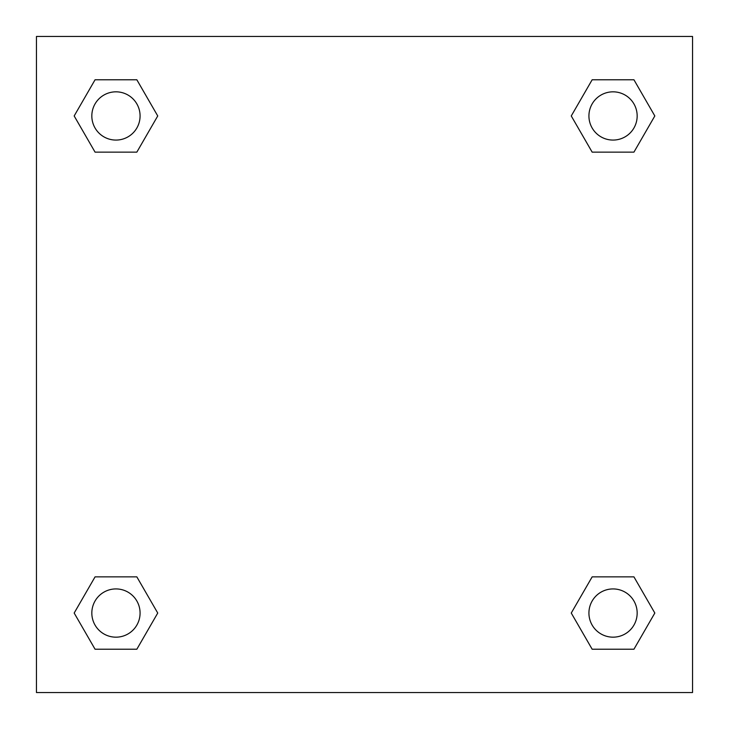 <?xml version="1.0" encoding="UTF-8"?>
<svg xmlns="http://www.w3.org/2000/svg" width="729" height="729" viewBox="0 0 729 729"><rect width="100%" height="100%" fill="white"/><g stroke="black" fill="none" stroke-linecap="round" stroke-linejoin="round"><path stroke-width="1.09" d="M692.55 36.45L36.45 36.45L36.45 692.55L692.55 692.55L692.55 36.45M592.158 576.867L571.263 613.043L592.158 576.867L633.938 576.867L592.158 576.867L633.938 576.867L654.824 613.043L633.938 649.229L592.158 649.229L633.938 649.229L592.158 649.229L571.263 613.043M95.062 576.867L74.176 613.043L95.062 576.867L136.842 576.867L95.062 576.867L136.842 576.867L157.737 613.043L136.842 649.229L95.062 649.229L136.842 649.229L95.062 649.229L74.176 613.043M95.062 79.771L74.176 115.957L95.062 79.771L136.842 79.771L95.062 79.771L136.842 79.771L157.737 115.957L136.842 152.133L95.062 152.133L136.842 152.133L95.062 152.133L74.176 115.957M633.938 152.133L654.824 115.957L633.938 152.133L592.158 152.133L633.938 152.133L592.158 152.133L571.263 115.957L592.158 79.771L571.263 115.957M592.158 79.771L633.938 79.771L592.158 79.771L633.938 79.771L654.824 115.957M637.164 613.043A24.121 24.121 0 0 0 600.988 592.158A24.121 24.121 0 0 0 600.988 633.938A24.121 24.121 0 0 0 637.164 613.043M140.077 613.043A24.121 24.121 0 0 0 103.892 592.158A24.121 24.121 0 0 0 103.892 633.938A24.121 24.121 0 0 0 140.077 613.043M637.164 115.957A24.121 24.121 0 0 0 600.988 95.062A24.121 24.121 0 0 0 600.988 136.842A24.121 24.121 0 0 0 637.164 115.957M140.077 115.957A24.121 24.121 0 0 0 103.892 95.062A24.121 24.121 0 0 0 103.892 136.842A24.121 24.121 0 0 0 140.077 115.957"/></g></svg>
